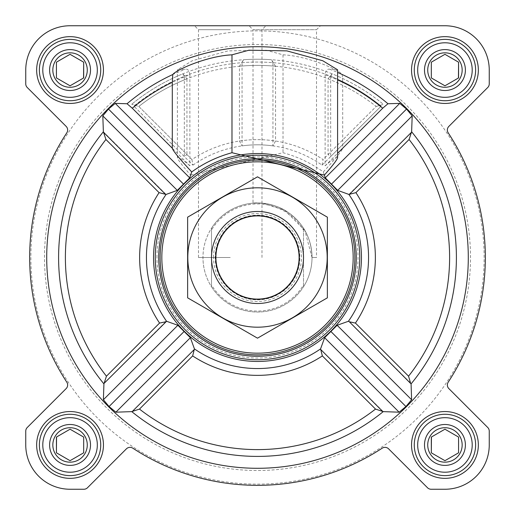 <?xml version="1.0" encoding="UTF-8"?>
<svg xmlns="http://www.w3.org/2000/svg" width="515" height="515" viewBox="0 0 515 515"><rect width="100%" height="100%" fill="white"/><g stroke="black" fill="none" stroke-linecap="round" stroke-linejoin="round"><path stroke-width="0.39" stroke-dasharray="2.58 1.93" d="M312.032 257.5L316.513 257.5L312.032 257.5C311.588 238.645 303.753 223.697 288.529 212.663C272.982 201.204 252.118 202.897 253.02 203.155C251.964 202.949 272.602 201.107 288.329 212.521C303.67 223.542 311.569 238.535 312.032 257.5L304.796 230.366L284.763 210.287L262.759 203.225L253.02 203.155L253.02 29.709L316.513 29.709L253.02 29.709L249.054 25.75L320.472 25.75L249.054 25.75L320.472 25.75L316.513 29.709L316.513 257.5M427.727 444.947A17.22 17.22 0 0 1 453.554 430.031A17.22 17.22 0 0 1 453.554 459.856A17.22 17.22 0 0 1 427.727 444.947A17.22 17.22 0 0 1 449.402 428.313A17.22 17.22 0 0 1 459.856 453.554A17.22 17.22 0 0 1 427.727 444.947A17.22 17.22 0 0 1 453.554 430.031A17.22 17.22 0 0 1 453.554 459.856A17.22 17.22 0 0 1 427.727 444.947M458.575 437.074L444.947 429.201L431.313 437.074L431.313 452.814L444.947 460.687L458.575 452.814L458.575 437.074L444.947 429.201L431.313 437.074L431.313 452.814L444.947 460.687L458.575 452.814L458.575 437.074L444.947 429.201L431.435 437.003M52.833 444.947A17.22 17.22 0 0 1 78.666 430.031A17.22 17.22 0 0 1 78.666 459.856A17.22 17.22 0 0 1 52.833 444.947A17.22 17.22 0 0 1 74.514 428.313A17.22 17.22 0 0 1 84.969 453.554A17.22 17.22 0 0 1 52.833 444.947A17.22 17.22 0 0 1 78.666 430.031A17.22 17.22 0 0 1 78.666 459.856A17.22 17.22 0 0 1 52.833 444.947M83.688 437.074L70.053 429.201L56.425 437.074L56.425 452.814L70.053 460.687L83.688 452.814L83.688 437.074L70.053 429.201L56.425 437.074L56.425 452.814L70.053 460.687L83.688 452.814L83.688 437.074L70.053 429.201L56.547 437.003M52.833 70.053A17.22 17.22 0 0 1 78.666 55.144A17.22 17.22 0 0 1 78.666 84.969A17.22 17.22 0 0 1 52.833 70.053A17.22 17.22 0 0 1 74.514 53.418A17.22 17.22 0 0 1 84.969 78.666A17.22 17.22 0 0 1 52.833 70.053A17.22 17.22 0 0 1 78.666 55.144A17.22 17.22 0 0 1 78.666 84.969A17.22 17.22 0 0 1 52.833 70.053M56.425 77.926L70.053 85.799L83.688 77.926L83.688 62.186L70.053 54.313L56.425 62.186L56.425 77.926L70.053 85.799L83.688 77.926L83.688 62.186L70.053 54.313L56.425 62.186L56.425 77.926L70.053 85.799L83.565 77.997M427.727 70.053A17.22 17.22 0 0 1 453.554 55.144A17.22 17.22 0 0 1 453.554 84.969A17.22 17.22 0 0 1 427.727 70.053A17.22 17.22 0 0 1 449.402 53.418A17.22 17.22 0 0 1 459.856 78.666A17.22 17.22 0 0 1 427.727 70.053A17.22 17.22 0 0 1 453.554 55.144A17.22 17.22 0 0 1 453.554 84.969A17.22 17.22 0 0 1 427.727 70.053M431.313 77.926L444.947 85.799L458.575 77.926L458.575 62.186L444.947 54.313L431.313 62.186L431.313 77.926L444.947 85.799L458.575 77.926L458.575 62.186L444.947 54.313L431.313 62.186L431.313 77.926L444.947 85.799L458.453 77.997M468.29 257.5A210.79 210.79 0 0 0 94.168 124.25A210.79 210.79 0 0 0 186.771 456.071A210.79 210.79 0 0 0 468.29 257.5M189.874 74.759C189.301 70.639 187.795 68.791 185.355 69.203L177.411 69.783L192.262 60.738L228.151 50.882L266.081 50.2L283.012 54.822C307.584 55.968 338.825 69.737 342.224 74.521L342.7 82.258A194.857 194.857 0 0 1 382.722 108.208L387.956 103.747L399.749 103.386L406.535 109.064L412.193 115.881L411.62 131.763L411.028 132.735L348.913 194.438L337.698 190.376L325.28 177.855L323.291 171.946C311.157 163.152 297.728 156.74 283.012 152.71L190.621 175.094L189.72 177.855L177.302 190.376L166.088 194.438L103.38 131.763L102.807 115.881L108.465 109.064L115.251 103.386L127.044 103.747L132.278 108.208A194.857 194.857 0 0 1 189.874 74.759L189.874 165.804L132.278 108.208M411.028 132.735L409.084 139.481A192.108 192.108 0 0 1 408.556 376.195L411.073 383.9L411.614 399.749L405.936 406.535L399.119 412.193L383.237 411.62L321.096 349.865L322.351 355.917A117.864 117.864 0 0 1 192.649 355.917L193.904 349.865L132.735 411.028L139.481 409.084A192.108 192.108 0 0 0 375.519 409.084L382.265 411.028M132.735 411.028L131.763 411.62L115.881 412.193L109.064 406.535L103.386 399.749L103.927 383.9L106.444 376.195L159.56 323.072L166.577 321.27L177.855 325.28L190.376 337.698L194.438 348.913L193.904 349.865M361.446 257.5A103.946 103.946 0 0 0 205.524 167.478A103.946 103.946 0 0 0 205.524 347.522A103.946 103.946 0 0 0 361.446 257.5M321.096 349.865L320.562 348.913L324.624 337.698L337.145 325.28L348.423 321.27L355.44 323.072A117.864 117.864 0 0 0 355.917 192.649L349.865 193.904M382.722 108.208L342.7 148.23L342.7 82.258M337.589 157.558C337.434 156.129 333.282 158.878 325.126 165.804L325.126 74.759C325.699 70.639 327.205 68.791 329.645 69.203L337.589 69.789M325.126 165.804L337.589 153.341M159.56 323.072A117.864 117.864 0 0 1 159.084 192.649L165.135 193.904M103.972 132.735L105.916 139.481A192.108 192.108 0 0 0 106.444 376.195M36.655 70.053A33.398 33.398 0 0 1 86.752 41.129A33.398 33.398 0 0 1 86.752 98.977A33.398 33.398 0 0 1 36.655 70.053A33.398 33.398 0 0 1 86.752 41.129A33.398 33.398 0 0 1 86.752 98.977A33.398 33.398 0 0 1 36.655 70.053A33.398 33.398 0 0 1 86.752 41.129A33.398 33.398 0 0 1 86.752 98.977A33.398 33.398 0 0 1 36.655 70.053M36.655 444.947A33.398 33.398 0 0 1 86.752 416.023A33.398 33.398 0 0 1 86.752 473.871A33.398 33.398 0 0 1 36.655 444.947A33.398 33.398 0 0 1 86.752 416.023A33.398 33.398 0 0 1 86.752 473.871A33.398 33.398 0 0 1 36.655 444.947A33.398 33.398 0 0 1 86.752 416.023A33.398 33.398 0 0 1 86.752 473.871A33.398 33.398 0 0 1 36.655 444.947M411.543 444.947A33.398 33.398 0 0 1 461.646 416.023A33.398 33.398 0 0 1 461.646 473.871A33.398 33.398 0 0 1 411.543 444.947A33.398 33.398 0 0 1 461.646 416.023A33.398 33.398 0 0 1 461.646 473.871A33.398 33.398 0 0 1 411.543 444.947A33.398 33.398 0 0 1 461.646 416.023A33.398 33.398 0 0 1 461.646 473.871A33.398 33.398 0 0 1 411.543 444.947M411.543 70.053A33.398 33.398 0 0 1 461.646 41.129A33.398 33.398 0 0 1 461.646 98.977A33.398 33.398 0 0 1 411.543 70.053A33.398 33.398 0 0 1 461.646 41.129A33.398 33.398 0 0 1 461.646 98.977A33.398 33.398 0 0 1 411.543 70.053A33.398 33.398 0 0 1 461.646 41.129A33.398 33.398 0 0 1 461.646 98.977A33.398 33.398 0 0 1 411.543 70.053M25.75 70.053L25.75 83.881A5.111 5.111 0 0 0 27.25 87.492L66.152 126.4A5.111 5.111 0 0 1 66.815 132.812A227.83 227.83 0 0 0 66.815 382.188A5.111 5.111 0 0 1 66.152 388.6L27.25 427.508A5.111 5.111 0 0 0 25.75 431.119L25.75 444.947A44.303 44.303 0 0 0 70.053 489.25L83.881 489.25A5.111 5.111 0 0 0 87.492 487.75L126.4 448.848A5.111 5.111 0 0 1 132.812 448.185A227.83 227.83 0 0 0 382.188 448.185A5.111 5.111 0 0 1 388.6 448.848L427.508 487.75A5.111 5.111 0 0 0 431.119 489.25L444.947 489.25A44.303 44.303 0 0 0 489.25 444.947L489.25 431.119A5.111 5.111 0 0 0 487.75 427.508L448.848 388.6A5.111 5.111 0 0 1 448.185 382.188A227.83 227.83 0 0 0 448.185 132.812A5.111 5.111 0 0 1 448.848 126.4L487.75 87.492A5.111 5.111 0 0 0 489.25 83.881L489.25 70.053A44.303 44.303 0 0 0 444.947 25.75L70.053 25.75A44.303 44.303 0 0 0 25.75 70.053L25.75 83.881A5.111 5.111 0 0 0 27.25 87.492L66.152 126.4A5.111 5.111 0 0 1 66.815 132.812A227.83 227.83 0 0 0 66.815 382.188A5.111 5.111 0 0 1 66.152 388.6L27.25 427.508A5.111 5.111 0 0 0 25.75 431.119L25.75 444.947A44.303 44.303 0 0 0 70.053 489.25L83.881 489.25A5.111 5.111 0 0 0 87.492 487.75L126.4 448.848A5.111 5.111 0 0 1 132.812 448.185A227.83 227.83 0 0 0 382.188 448.185A5.111 5.111 0 0 1 388.6 448.848L427.508 487.75A5.111 5.111 0 0 0 431.119 489.25L444.947 489.25A44.303 44.303 0 0 0 489.25 444.947L489.25 431.119A5.111 5.111 0 0 0 487.75 427.508L448.848 388.6A5.111 5.111 0 0 1 448.185 382.188A227.83 227.83 0 0 0 448.185 132.812A5.111 5.111 0 0 1 448.848 126.4L487.75 87.492A5.111 5.111 0 0 0 489.25 83.881L489.25 70.053A44.303 44.303 0 0 0 444.947 25.75L70.053 25.75A44.303 44.303 0 0 0 25.75 70.053A44.303 44.303 0 0 1 70.053 25.75M465.393 70.053A20.446 20.446 0 0 0 434.718 52.343A20.446 20.446 0 0 0 434.718 87.762A20.446 20.446 0 0 0 465.393 70.053A20.446 20.446 0 0 0 434.718 52.343A20.446 20.446 0 0 0 434.718 87.762A20.446 20.446 0 0 0 465.393 70.053M465.393 444.947A20.446 20.446 0 0 0 434.718 427.238A20.446 20.446 0 0 0 434.718 462.657A20.446 20.446 0 0 0 465.393 444.947A20.446 20.446 0 0 0 434.718 427.238A20.446 20.446 0 0 0 434.718 462.657A20.446 20.446 0 0 0 465.393 444.947M90.505 70.053A20.446 20.446 0 0 0 59.83 52.343A20.446 20.446 0 0 0 59.83 87.762A20.446 20.446 0 0 0 90.505 70.053A20.446 20.446 0 0 0 59.83 52.343A20.446 20.446 0 0 0 59.83 87.762A20.446 20.446 0 0 0 90.505 70.053M90.505 444.947A20.446 20.446 0 0 0 59.83 427.238A20.446 20.446 0 0 0 59.83 462.657A20.446 20.446 0 0 0 90.505 444.947A20.446 20.446 0 0 0 59.83 427.238A20.446 20.446 0 0 0 59.83 462.657A20.446 20.446 0 0 0 90.505 444.947M484.139 257.5A226.639 226.639 0 0 0 144.181 61.227A226.639 226.639 0 0 0 144.181 453.773A226.639 226.639 0 0 0 484.139 257.5A226.639 226.639 0 0 0 144.181 61.227A226.639 226.639 0 0 0 144.181 453.773A226.639 226.639 0 0 0 484.139 257.5M25.75 83.881A5.111 5.111 0 0 0 27.25 87.492L66.152 126.4A5.111 5.111 0 0 1 66.815 132.812A227.83 227.83 0 0 0 66.815 382.188M27.25 427.508A5.111 5.111 0 0 0 25.75 431.119M25.75 444.947A44.303 44.303 0 0 0 70.053 489.25M83.881 489.25A5.111 5.111 0 0 0 87.492 487.75L126.4 448.848A5.111 5.111 0 0 1 132.812 448.185A227.83 227.83 0 0 0 382.188 448.185A5.111 5.111 0 0 1 388.6 448.848M427.508 487.75A5.111 5.111 0 0 0 431.119 489.25M444.947 489.25A44.303 44.303 0 0 0 489.25 444.947M489.25 431.119A5.111 5.111 0 0 0 487.75 427.508L448.848 388.6M487.75 87.492A5.111 5.111 0 0 0 489.25 83.881M489.25 70.053A44.303 44.303 0 0 0 444.947 25.75M230.237 25.75L265.946 25.75L230.237 25.75M155.26 257.5A102.24 102.24 0 0 1 308.62 168.952A102.24 102.24 0 0 1 308.62 346.048A102.24 102.24 0 0 1 155.26 257.5A102.24 102.24 0 0 0 257.5 359.74A102.24 102.24 0 0 0 359.74 257.5A102.24 102.24 0 0 0 257.5 155.26A102.24 102.24 0 0 0 155.26 257.5A102.24 102.24 0 0 1 308.62 168.952A102.24 102.24 0 0 1 308.62 346.048A102.24 102.24 0 0 1 155.26 257.5M189.874 165.804C181.718 158.878 177.566 156.129 177.411 157.558C177.585 159.373 181.982 165.212 190.621 175.094M189.72 177.855L115.251 103.386M183.507 184.113L108.465 109.064M177.302 190.376L102.807 115.881M405.936 406.535L330.888 331.493M399.119 412.193L324.624 337.698M411.614 399.749L337.145 325.28M177.855 325.28L103.386 399.749M184.113 331.493L109.064 406.535M190.376 337.698L115.881 412.193M406.535 109.064L331.493 184.113M412.193 115.881L337.698 190.376M399.749 103.386L325.28 177.855M323.291 171.946C335.748 158.466 342.218 150.56 342.7 148.23M211.491 230.07L211.491 228.235A54.532 54.532 0 0 0 202.968 257.5A54.532 54.532 0 0 1 284.763 210.275A54.532 54.532 0 0 1 284.763 304.726A54.532 54.532 0 0 1 202.968 257.5A54.532 54.532 0 0 1 284.763 210.275A54.532 54.532 0 0 1 284.763 304.726A54.532 54.532 0 0 1 202.968 257.5A54.532 54.532 0 0 1 284.763 210.275A54.532 54.532 0 0 1 284.763 304.726A54.532 54.532 0 0 1 202.968 257.5A54.532 54.532 0 0 0 211.491 286.765L211.491 230.07A53.566 53.566 0 0 1 303.509 230.07L303.509 284.93A53.566 53.566 0 0 1 211.491 284.93M414.272 70.053A30.675 30.675 0 0 1 460.281 43.492A30.675 30.675 0 0 1 460.281 96.62A30.675 30.675 0 0 1 414.272 70.053A30.675 30.675 0 0 1 460.281 43.492A30.675 30.675 0 0 1 460.281 96.62A30.675 30.675 0 0 1 414.272 70.053A30.675 30.675 0 0 1 460.281 43.492A30.675 30.675 0 0 1 460.281 96.62A30.675 30.675 0 0 1 414.272 70.053M414.272 444.947A30.675 30.675 0 0 1 460.281 418.38A30.675 30.675 0 0 1 460.281 471.508A30.675 30.675 0 0 1 414.272 444.947A30.675 30.675 0 0 1 460.281 418.38A30.675 30.675 0 0 1 460.281 471.508A30.675 30.675 0 0 1 414.272 444.947A30.675 30.675 0 0 1 460.281 418.38A30.675 30.675 0 0 1 460.281 471.508A30.675 30.675 0 0 1 414.272 444.947M39.385 444.947A30.675 30.675 0 0 1 85.393 418.38A30.675 30.675 0 0 1 85.393 471.508A30.675 30.675 0 0 1 39.385 444.947A30.675 30.675 0 0 1 85.393 418.38A30.675 30.675 0 0 1 85.393 471.508A30.675 30.675 0 0 1 39.385 444.947A30.675 30.675 0 0 1 85.393 418.38A30.675 30.675 0 0 1 85.393 471.508A30.675 30.675 0 0 1 39.385 444.947M39.385 70.053A30.675 30.675 0 0 1 85.393 43.492A30.675 30.675 0 0 1 85.393 96.62A30.675 30.675 0 0 1 39.385 70.053A30.675 30.675 0 0 1 85.393 43.492A30.675 30.675 0 0 1 85.393 96.62A30.675 30.675 0 0 1 39.385 70.053A30.675 30.675 0 0 1 85.393 43.492A30.675 30.675 0 0 1 85.393 96.62A30.675 30.675 0 0 1 39.385 70.053M156.959 257.5A100.541 100.541 0 0 1 307.77 170.433A100.541 100.541 0 0 1 307.77 344.567A100.541 100.541 0 0 1 156.959 257.5M283.012 54.822L283.012 152.71M230.237 29.709L198.487 29.709L230.237 29.709M230.237 257.5L198.487 257.5L230.237 257.5M417.678 70.053A27.263 27.263 0 0 1 458.575 46.44A27.263 27.263 0 0 1 458.575 93.666A27.263 27.263 0 0 1 417.678 70.053M424.495 70.053A20.446 20.446 0 0 1 455.17 52.343A20.446 20.446 0 0 1 455.17 87.762A20.446 20.446 0 0 1 424.495 70.053M42.79 70.053A27.263 27.263 0 0 1 83.688 46.44A27.263 27.263 0 0 1 83.688 93.666A27.263 27.263 0 0 1 42.79 70.053M49.607 70.053A20.446 20.446 0 0 1 80.282 52.343A20.446 20.446 0 0 1 80.282 87.762A20.446 20.446 0 0 1 49.607 70.053M42.79 444.947A27.263 27.263 0 0 1 83.688 421.334A27.263 27.263 0 0 1 83.688 468.56A27.263 27.263 0 0 1 42.79 444.947M49.607 444.947A20.446 20.446 0 0 1 80.282 427.238A20.446 20.446 0 0 1 80.282 462.657A20.446 20.446 0 0 1 49.607 444.947M417.678 444.947A27.263 27.263 0 0 1 458.575 421.334A27.263 27.263 0 0 1 458.575 468.56A27.263 27.263 0 0 1 417.678 444.947M424.495 444.947A20.446 20.446 0 0 1 455.17 427.238A20.446 20.446 0 0 1 455.17 462.657A20.446 20.446 0 0 1 424.495 444.947M458.575 62.186L444.947 54.313L431.313 62.186M83.688 62.186L70.053 54.313L56.425 62.186M56.425 452.814L70.053 460.687L83.688 452.814M431.313 452.814L444.947 460.687L458.575 452.814M44.496 257.5A213.004 213.004 0 0 1 364.002 73.033A213.004 213.004 0 0 1 364.002 441.967A213.004 213.004 0 0 1 44.496 257.5A213.004 213.004 0 0 1 364.002 73.033A213.004 213.004 0 0 1 364.002 441.967A213.004 213.004 0 0 1 44.496 257.5A213.004 213.004 0 0 1 364.002 73.033A213.004 213.004 0 0 1 364.002 441.967A213.004 213.004 0 0 1 44.496 257.5A213.004 213.004 0 0 1 364.002 73.033A213.004 213.004 0 0 1 364.002 441.967A213.004 213.004 0 0 1 44.496 257.5M191.928 159.56L192.925 165.154L133.881 106.116A195.443 195.443 0 0 1 272.937 62.669L272.937 145.88L275.544 141.026A117.864 117.864 0 0 0 191.928 159.56L138.805 106.444L131.718 104.249L138.805 106.444A192.108 192.108 0 0 1 275.544 66.242L275.544 141.026M275.544 66.242L271.514 59.734L272.937 62.669M184.325 156.56L133.881 106.116A195.443 195.443 0 0 1 184.325 76.272L184.325 156.56L186.939 154.577L138.805 106.444A192.108 192.108 0 0 1 186.939 78.821L186.939 154.577M184.325 76.272L182.902 73.806A198.262 198.262 0 0 0 131.718 104.249A198.262 198.262 0 0 1 271.514 59.734M192.925 165.154A112.682 112.682 0 0 1 272.937 145.88M182.902 73.806L186.939 78.821M332.098 73.806L330.675 76.272A195.443 195.443 0 0 1 381.119 106.116L330.675 156.56L328.061 154.577L328.061 78.821L332.098 73.806A198.262 198.262 0 0 1 383.282 104.249A198.262 198.262 0 0 0 243.486 59.734L242.063 62.669L242.063 145.88L239.456 141.026L239.456 66.242L243.486 59.734M382.928 104.513L376.195 106.444L382.928 104.513M330.675 76.272L330.675 156.56M242.063 62.669A195.443 195.443 0 0 1 381.119 106.116L322.075 165.154A112.682 112.682 0 0 0 242.063 145.88M322.075 165.154L323.072 159.56A117.864 117.864 0 0 0 239.456 141.026M303.509 284.93L303.509 286.765A54.532 54.532 0 0 1 211.491 286.765L211.491 228.235A54.532 54.532 0 0 1 303.509 228.235L303.509 230.07M303.509 286.765A54.532 54.532 0 0 0 303.509 228.235L303.509 286.765M211.491 257.5A46.009 46.009 0 0 1 280.508 217.652A46.009 46.009 0 0 1 280.508 297.348A46.009 46.009 0 0 1 211.491 257.5M216.094 257.5A41.406 41.406 0 0 1 278.203 221.637A41.406 41.406 0 0 1 278.203 293.363A41.406 41.406 0 0 1 216.094 257.5A41.406 41.406 0 0 1 278.203 221.637A41.406 41.406 0 0 1 278.203 293.363A41.406 41.406 0 0 1 216.094 257.5A41.406 41.406 0 0 1 278.203 221.637A41.406 41.406 0 0 1 278.203 293.363A41.406 41.406 0 0 1 216.094 257.5M257.5 327.192A69.692 69.692 0 0 0 317.858 222.654A69.692 69.692 0 0 0 197.142 222.654A69.692 69.692 0 0 0 257.5 327.192M257.5 303.509A46.009 46.009 0 0 0 297.348 234.492A46.009 46.009 0 0 0 217.652 234.492A46.009 46.009 0 0 0 257.5 303.509A46.009 46.009 0 0 0 297.348 234.492A46.009 46.009 0 0 0 217.652 234.492A46.009 46.009 0 0 0 257.5 303.509M327.366 217.163L327.366 297.837L257.5 338.175L187.634 297.837L187.634 217.163L257.5 176.825L327.366 217.163M257.5 299.82A42.32 42.32 0 0 0 294.149 236.34A42.32 42.32 0 0 0 220.851 236.34A42.32 42.32 0 0 0 257.5 299.82A42.32 42.32 0 0 0 294.149 236.34A42.32 42.32 0 0 0 220.851 236.34A42.32 42.32 0 0 0 257.5 299.82M127.044 103.747A201.642 201.642 0 0 1 185.355 69.203M342.224 74.521A201.642 201.642 0 0 1 387.956 103.747M411.073 383.9A198.899 198.899 0 0 0 411.62 131.763M131.763 411.62A198.899 198.899 0 0 0 383.237 411.62M103.38 131.763A198.899 198.899 0 0 0 103.927 383.9M194.438 348.913A111.053 111.053 0 0 0 320.562 348.913M166.088 194.438A111.053 111.053 0 0 0 166.577 321.27M348.423 321.27A111.053 111.053 0 0 0 348.913 194.438M329.645 69.203A201.642 201.642 0 0 1 337.589 72.441M325.126 74.759A194.857 194.857 0 0 1 337.589 79.864M159.084 192.649L105.916 139.481M409.084 139.481L355.917 192.649M408.556 376.195L355.44 323.072M375.519 409.084L322.351 355.917M192.649 355.917L139.481 409.084M410.487 382.928L349.37 321.811M165.63 321.811L104.513 382.928M328.061 78.821A192.108 192.108 0 0 1 376.195 106.444L328.061 154.577M239.456 66.242A192.108 192.108 0 0 1 376.195 106.444L323.072 159.56M213.538 257.5A43.962 43.962 0 0 1 279.484 219.429A43.962 43.962 0 0 1 279.484 295.571A43.962 43.962 0 0 1 213.538 257.5M215.94 257.5A41.561 41.561 0 0 1 278.28 221.508A41.561 41.561 0 0 1 278.28 293.492A41.561 41.561 0 0 1 215.94 257.5M177.411 69.783L177.411 157.558M261.981 257.5L261.981 29.709L265.946 25.75M198.487 257.5L198.487 29.709L194.528 25.75"/><path stroke-width="0.77" d="M375.519 409.084L383.237 411.62L399.119 412.193L405.936 406.535L411.614 399.749L411.073 383.9L349.37 321.811L355.44 323.072A117.864 117.864 0 0 0 355.917 192.649L348.913 194.438L337.698 190.376L325.28 177.855L324.379 175.094L231.988 152.71C217.272 156.74 203.843 163.152 191.709 171.946C179.252 158.466 172.782 150.56 172.3 148.23L132.278 108.208L127.044 103.747L115.251 103.386L108.465 109.064L102.807 115.881L103.38 131.763L105.916 139.481A192.108 192.108 0 0 0 106.444 376.195L103.927 383.9L103.386 399.749L109.064 406.535L115.881 412.193L131.763 411.62L139.481 409.084A192.108 192.108 0 0 0 375.519 409.084L322.351 355.917L320.562 348.913L324.624 337.698L337.145 325.28L348.423 321.27A111.053 111.053 0 0 0 348.913 194.438M468.29 257.5A210.79 210.79 0 0 0 152.105 74.952A210.79 210.79 0 0 0 152.105 440.048A210.79 210.79 0 0 0 468.29 257.5M410.487 382.928L408.556 376.195A192.108 192.108 0 0 0 409.084 139.481L411.62 131.763L412.193 115.881L406.535 109.064L399.749 103.386L387.956 103.747L382.722 108.208L337.589 153.341M324.379 175.094C333.018 165.212 337.415 159.373 337.589 157.558L337.589 69.789L322.77 60.751L286.861 50.876L248.938 50.2L231.988 54.822C207.416 55.968 176.175 69.737 172.776 74.521L172.3 82.258L172.3 148.23M171.939 198.475A103.946 103.946 0 0 0 226.587 356.747A103.946 103.946 0 0 0 361.446 257.5A103.946 103.946 0 0 0 171.939 198.475M322.351 355.917A117.864 117.864 0 0 1 192.649 355.917L194.438 348.913L190.376 337.698L177.855 325.28L166.577 321.27L104.513 382.928M165.63 321.811L159.56 323.072A117.864 117.864 0 0 1 159.084 192.649L166.088 194.438L177.302 190.376L189.72 177.855L191.709 171.946M231.988 54.822L231.988 152.71M349.37 321.811L348.423 321.27M36.655 70.053A33.398 33.398 0 0 1 86.752 41.129A33.398 33.398 0 0 1 86.752 98.977A33.398 33.398 0 0 1 36.655 70.053M36.655 444.947A33.398 33.398 0 0 1 86.752 416.023A33.398 33.398 0 0 1 86.752 473.871A33.398 33.398 0 0 1 36.655 444.947M411.543 444.947A33.398 33.398 0 0 1 461.646 416.023A33.398 33.398 0 0 1 461.646 473.871A33.398 33.398 0 0 1 411.543 444.947M411.543 70.053A33.398 33.398 0 0 1 461.646 41.129A33.398 33.398 0 0 1 461.646 98.977A33.398 33.398 0 0 1 411.543 70.053M25.75 70.053L25.75 83.881A5.111 5.111 0 0 0 27.25 87.492L66.152 126.4A5.111 5.111 0 0 1 66.815 132.812A227.83 227.83 0 0 0 66.815 382.188A5.111 5.111 0 0 1 66.152 388.6L27.25 427.508A5.111 5.111 0 0 0 25.75 431.119L25.75 444.947A44.303 44.303 0 0 0 70.053 489.25L83.881 489.25A5.111 5.111 0 0 0 87.492 487.75L126.4 448.848A5.111 5.111 0 0 1 132.812 448.185A227.83 227.83 0 0 0 382.188 448.185A5.111 5.111 0 0 1 388.6 448.848L427.508 487.75A5.111 5.111 0 0 0 431.119 489.25L444.947 489.25A44.303 44.303 0 0 0 489.25 444.947L489.25 431.119A5.111 5.111 0 0 0 487.75 427.508L448.848 388.6A5.111 5.111 0 0 1 448.185 382.188A227.83 227.83 0 0 0 448.185 132.812A5.111 5.111 0 0 1 448.848 126.4L487.75 87.492A5.111 5.111 0 0 0 489.25 83.881L489.25 70.053A44.303 44.303 0 0 0 444.947 25.75L70.053 25.75A44.303 44.303 0 0 0 25.75 70.053L25.75 83.881M27.25 427.508L66.152 388.6A5.111 5.111 0 0 0 66.815 382.188M25.75 431.119L25.75 444.947M70.053 489.25L83.881 489.25M388.6 448.848L427.508 487.75M431.119 489.25L444.947 489.25M489.25 444.947L489.25 431.119M487.75 87.492L448.848 126.4A5.111 5.111 0 0 0 448.185 132.812A227.83 227.83 0 0 1 448.185 382.188A5.111 5.111 0 0 0 448.848 388.6M489.25 83.881L489.25 70.053M444.947 25.75L320.472 25.75M249.054 25.75L70.053 25.75M177.302 190.376L102.807 115.881M183.507 184.113L108.465 109.064M189.72 177.855L115.251 103.386M405.936 406.535L330.888 331.493M411.614 399.749L337.145 325.28M399.119 412.193L324.624 337.698M399.749 103.386L325.28 177.855M412.193 115.881L337.698 190.376M406.535 109.064L331.493 184.113M177.855 325.28L103.386 399.749M184.113 331.493L109.064 406.535M190.376 337.698L115.881 412.193M161.826 257.5A95.674 95.674 0 0 1 305.337 174.643A95.674 95.674 0 0 1 305.337 340.357A95.674 95.674 0 0 1 161.826 257.5M160.12 257.5A97.38 97.38 0 0 1 306.187 173.169A97.38 97.38 0 0 1 306.187 341.831A97.38 97.38 0 0 1 160.12 257.5M158.723 257.5A98.777 98.777 0 0 1 306.889 171.959A98.777 98.777 0 0 1 306.889 343.042A98.777 98.777 0 0 1 158.723 257.5M155.26 257.5A102.24 102.24 0 0 1 308.62 168.952A102.24 102.24 0 0 1 308.62 346.048A102.24 102.24 0 0 1 155.26 257.5M417.678 70.053A27.263 27.263 0 0 1 458.575 46.44A27.263 27.263 0 0 1 458.575 93.666A27.263 27.263 0 0 1 417.678 70.053M424.495 70.053A20.446 20.446 0 0 1 455.17 52.343A20.446 20.446 0 0 1 455.17 87.762A20.446 20.446 0 0 1 424.495 70.053M414.272 70.053A30.675 30.675 0 0 1 460.281 43.492A30.675 30.675 0 0 1 460.281 96.62A30.675 30.675 0 0 1 414.272 70.053M42.79 70.053A27.263 27.263 0 0 1 83.688 46.44A27.263 27.263 0 0 1 83.688 93.666A27.263 27.263 0 0 1 42.79 70.053M49.607 70.053A20.446 20.446 0 0 1 80.282 52.343A20.446 20.446 0 0 1 80.282 87.762A20.446 20.446 0 0 1 49.607 70.053M39.385 70.053A30.675 30.675 0 0 1 85.393 43.492A30.675 30.675 0 0 1 85.393 96.62A30.675 30.675 0 0 1 39.385 70.053M42.79 444.947A27.263 27.263 0 0 1 83.688 421.334A27.263 27.263 0 0 1 83.688 468.56A27.263 27.263 0 0 1 42.79 444.947M49.607 444.947A20.446 20.446 0 0 1 80.282 427.238A20.446 20.446 0 0 1 80.282 462.657A20.446 20.446 0 0 1 49.607 444.947M39.385 444.947A30.675 30.675 0 0 1 85.393 418.38A30.675 30.675 0 0 1 85.393 471.508A30.675 30.675 0 0 1 39.385 444.947M417.678 444.947A27.263 27.263 0 0 1 458.575 421.334A27.263 27.263 0 0 1 458.575 468.56A27.263 27.263 0 0 1 417.678 444.947M424.495 444.947A20.446 20.446 0 0 1 455.17 427.238A20.446 20.446 0 0 1 455.17 462.657A20.446 20.446 0 0 1 424.495 444.947M414.272 444.947A30.675 30.675 0 0 1 460.281 418.38A30.675 30.675 0 0 1 460.281 471.508A30.675 30.675 0 0 1 414.272 444.947M427.727 70.053A17.22 17.22 0 0 1 453.554 55.144A17.22 17.22 0 0 1 453.554 84.969A17.22 17.22 0 0 1 427.727 70.053M431.313 62.186L431.313 77.926L444.947 85.799L458.575 77.926L458.575 62.186L444.947 54.313L431.313 62.186L431.313 77.926M458.453 77.997L458.575 62.186M427.727 444.947A17.22 17.22 0 0 1 453.554 430.031A17.22 17.22 0 0 1 453.554 459.856A17.22 17.22 0 0 1 427.727 444.947M431.435 437.003L431.313 452.814L444.947 460.687L458.575 452.814L458.575 437.074L444.947 429.201L431.313 437.074L431.313 452.814M52.833 444.947A17.22 17.22 0 0 1 78.666 430.031A17.22 17.22 0 0 1 78.666 459.856A17.22 17.22 0 0 1 52.833 444.947M56.547 437.003L56.425 452.814L70.053 460.687L83.688 452.814L83.688 437.074L70.053 429.201L56.425 437.074L56.425 452.814M52.833 70.053A17.22 17.22 0 0 1 78.666 55.144A17.22 17.22 0 0 1 78.666 84.969A17.22 17.22 0 0 1 52.833 70.053M56.425 62.186L56.425 77.926L70.053 85.799L83.688 77.926L83.688 62.186L70.053 54.313L56.425 62.186L56.425 77.926M83.565 77.997L83.688 62.186M83.688 452.814L83.688 437.074M458.575 452.814L458.575 437.074M215.676 257.5A41.824 41.824 0 0 1 278.415 221.276A41.824 41.824 0 0 1 278.415 293.724A41.824 41.824 0 0 1 215.676 257.5M211.491 257.5A46.009 46.009 0 0 1 280.508 217.652A46.009 46.009 0 0 1 280.508 297.348A46.009 46.009 0 0 1 211.491 257.5M187.634 217.163L187.634 297.837L257.5 338.175L327.366 297.837L327.366 217.163L257.5 176.825L187.634 217.163M257.5 327.192A69.692 69.692 0 0 0 317.858 222.654A69.692 69.692 0 0 0 197.142 222.654A69.692 69.692 0 0 0 257.5 327.192M411.073 383.9A198.899 198.899 0 0 0 411.62 131.763M337.589 72.441A201.642 201.642 0 0 1 387.956 103.747M127.044 103.747A201.642 201.642 0 0 1 172.776 74.521M103.38 131.763A198.899 198.899 0 0 0 103.927 383.9M131.763 411.62A198.899 198.899 0 0 0 383.237 411.62M166.088 194.438A111.053 111.053 0 0 0 166.577 321.27M194.438 348.913A111.053 111.053 0 0 0 320.562 348.913M132.278 108.208A194.857 194.857 0 0 1 172.3 82.258M337.589 79.864A194.857 194.857 0 0 1 382.722 108.208M409.084 139.481L355.917 192.649M408.556 376.195L355.44 323.072M159.56 323.072L106.444 376.195M159.084 192.649L105.916 139.481M192.649 355.917L139.481 409.084M165.135 193.904L103.972 132.735M382.265 411.028L321.096 349.865M411.028 132.735L349.865 193.904M193.904 349.865L132.735 411.028"/></g></svg>
